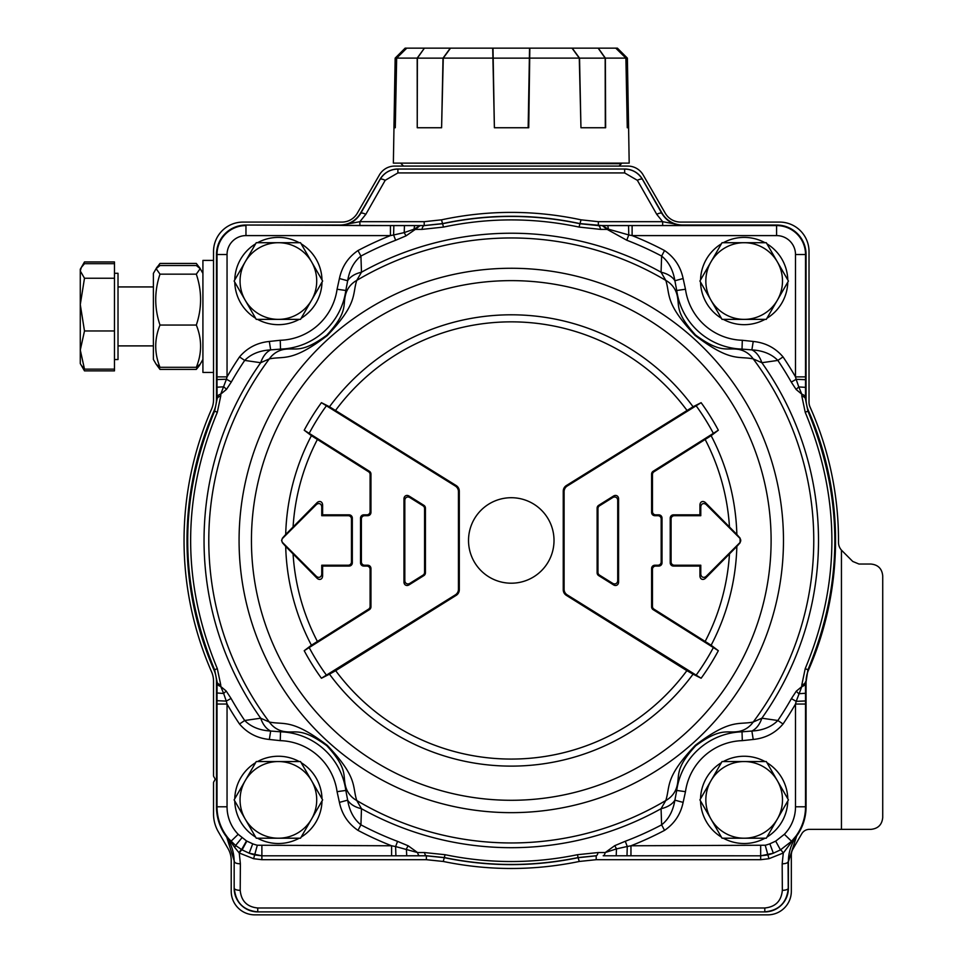 <?xml version="1.0" encoding="UTF-8"?>
<svg xmlns="http://www.w3.org/2000/svg" width="963" height="963" viewBox="0 0 963 963"><rect width="100%" height="100%" fill="white"/><g stroke="black" fill="none" stroke-linecap="round" stroke-linejoin="round"><path stroke-width="1.44" d="M767.752 914.85L254.798 914.85A23.581 23.581 0 0 1 231.216 891.269L231.216 860.416A23.581 23.581 0 0 0 228.062 848.632L218.264 831.671A35.378 35.378 0 0 1 213.533 813.988L213.533 782.787A1.77 1.77 0 0 1 213.762 781.896L214.785 780.126A1.77 1.77 0 0 0 214.785 778.357L213.762 776.587A1.77 1.77 0 0 1 213.533 775.709L213.533 681.226A23.581 23.581 0 0 0 211.547 671.765A327.227 327.227 0 0 1 211.547 409.155A23.581 23.581 0 0 0 213.533 399.693L213.533 251.56A29.48 29.48 0 0 1 243.013 222.08L341.961 222.08A17.683 17.683 0 0 0 357.285 213.232L379.41 174.917A17.683 17.683 0 0 1 394.722 166.069L627.828 166.069A17.683 17.683 0 0 1 643.14 174.917L665.264 213.232A17.683 17.683 0 0 0 680.588 222.08L779.536 222.08A29.48 29.48 0 0 1 809.016 251.56L809.016 402.185A11.797 11.797 0 0 0 810.039 407A327.227 327.227 0 0 1 838.496 542.265A11.797 11.797 0 0 0 841.445 550.138L841.445 829.36L809.414 829.36A8.848 8.848 0 0 0 801.746 833.777L792.91 849.089A11.797 11.797 0 0 0 791.333 854.988L791.333 891.269A23.581 23.581 0 0 1 767.752 914.85M627.358 127.742L628.598 127.742L629.188 163.12L393.361 163.12L393.975 127.742M627.382 127.742L625.974 58.141L615.814 48.15L598.288 48.15L605.354 58.105L605.643 127.742L580.954 127.742L579.533 58.141L572.239 48.15L529.843 48.15L528.735 127.742L494.392 127.742L492.996 48.15L529.554 48.15L528.157 127.742M625.974 58.141L627.382 58.141L617.403 48.15L615.814 48.15M395.191 127.742L393.951 127.742L395.155 58.141L396.539 58.141L395.131 127.742M396.539 58.141L406.783 48.15L396.66 58.105L395.275 127.742M406.699 48.15L405.146 48.15L395.155 58.141M450.311 48.15L443.016 58.141L441.596 127.742L417.244 127.742L417.376 58.141L424.418 48.15L450.528 48.15L443.269 58.105L441.596 127.742M443.016 58.141L417.376 58.141M529.373 58.141L493.176 58.141M572.239 48.15L598.131 48.15L605.173 58.141L605.306 127.742M605.173 58.141L579.533 58.141M580.954 127.742L579.281 58.105L572.022 48.15M424.418 48.15L417.196 58.105L417.244 127.742M450.528 48.15L492.707 48.15L494.392 127.742M627.274 127.742L625.89 58.105L615.766 48.15M417.196 58.105L396.66 58.105M424.262 48.15L406.783 48.15M492.839 58.105L443.269 58.105M579.281 58.105L529.71 58.105M625.89 58.105L605.354 58.105M619.016 166.069L621.376 163.71L401.174 163.12M468.524 540.46A42.745 42.745 0 0 1 511.269 497.715A42.745 42.745 0 0 1 554.014 540.46A42.745 42.745 0 0 1 511.269 583.205A42.745 42.745 0 0 1 468.524 540.46M80.278 270.964L84.491 278.235L80.278 304.609L80.278 269.243L81.313 267.461L80.278 270.964M84.491 330.971L80.278 350.051L80.278 304.609L84.491 330.971L114.477 330.971L114.477 369.142L84.491 369.142L81.313 365.362L84.491 370.875L82.577 367.156M84.491 261.948L114.477 261.948L114.477 263.681L84.491 263.681L81.313 267.461L84.491 261.948L82.577 265.68M81.313 365.362L80.278 363.581L80.278 350.051L84.491 369.142M114.477 263.681L114.477 278.235L84.491 278.235M114.477 278.235L114.477 330.971M114.477 273.287L118.016 273.287L118.016 359.548L114.477 359.548M114.477 369.142L114.477 370.875L84.491 370.875M199.835 268.135L196.32 263.429L159.99 263.429L156.475 268.135M158.907 366.674L159.99 369.407L156.126 364.183L159.99 367.3L196.32 367.3C202.001 353.228 202.001 339.145 196.32 325.061C202.001 308.1 202.001 291.127 196.32 274.166L200.184 268.641L196.32 265.523L159.99 265.523L156.126 268.641L159.99 274.166C154.309 291.127 154.309 308.1 159.99 325.061C154.309 339.145 154.309 353.228 159.99 367.3M202.916 359.452L199.341 365.639L196.32 369.407L197.403 366.674M159.99 369.407L196.32 369.407M156.126 364.183L153.394 359.452L153.394 273.372L156.969 267.184M200.184 364.183L196.32 367.3M159.99 274.166L196.32 274.166M159.99 325.061L196.32 325.061M213.533 260.407L202.916 260.407L202.916 372.428L213.533 372.428M322.641 281.04L311.579 300.203A38.327 38.327 0 0 0 311.579 261.876L322.641 281.04M300.516 319.367L278.391 319.367A38.327 38.327 0 0 0 311.579 300.203L300.516 319.367M278.391 319.367L256.254 319.367L245.192 300.203A38.327 38.327 0 0 0 278.391 319.367M245.192 300.203L234.129 281.04L245.192 261.876A38.327 38.327 0 0 0 245.192 300.203M245.192 261.876L256.254 242.712L278.391 242.712A38.327 38.327 0 0 0 245.192 261.876M278.391 242.712L300.516 242.712L311.579 261.876A38.327 38.327 0 0 0 278.391 242.712M257.53 242.712A43.624 43.624 0 0 1 299.24 242.712M301.142 243.82A43.624 43.624 0 0 1 322.003 279.932M234.767 279.932A43.624 43.624 0 0 1 255.628 243.82M255.628 318.259A43.624 43.624 0 0 1 234.767 282.135M322.003 282.135A43.624 43.624 0 0 1 301.142 318.259M299.24 319.367A43.624 43.624 0 0 1 257.53 319.367M788.42 799.88L777.358 819.044A38.327 38.327 0 0 0 777.358 780.716L788.42 799.88M766.295 838.207L744.158 838.207A38.327 38.327 0 0 0 777.358 819.044L766.295 838.207M744.158 838.207L722.033 838.207L710.971 819.044A38.327 38.327 0 0 0 744.158 838.207M710.971 819.044L699.908 799.88L710.971 780.716A38.327 38.327 0 0 0 710.971 819.044M710.971 780.716L722.033 761.552L744.158 761.552A38.327 38.327 0 0 0 710.971 780.716M744.158 761.552L766.295 761.552L777.358 780.716A38.327 38.327 0 0 0 744.158 761.552M723.309 761.552A43.624 43.624 0 0 1 765.019 761.552M766.921 762.66A43.624 43.624 0 0 1 787.782 798.772M700.546 798.772A43.624 43.624 0 0 1 721.395 762.66M721.395 837.1A43.624 43.624 0 0 1 700.546 800.987M787.782 800.987A43.624 43.624 0 0 1 766.921 837.1M765.019 838.207A43.624 43.624 0 0 1 723.309 838.207M322.641 799.88L311.579 819.044A38.327 38.327 0 0 0 311.579 780.716L322.641 799.88M300.516 838.207L278.391 838.207A38.327 38.327 0 0 0 311.579 819.044L300.516 838.207M278.391 838.207L256.254 838.207L245.192 819.044A38.327 38.327 0 0 0 278.391 838.207M245.192 819.044L234.129 799.88L245.192 780.716A38.327 38.327 0 0 0 245.192 819.044M245.192 780.716L256.254 761.552L278.391 761.552A38.327 38.327 0 0 0 245.192 780.716M278.391 761.552L300.516 761.552L311.579 780.716A38.327 38.327 0 0 0 278.391 761.552M257.53 761.552A43.624 43.624 0 0 1 299.24 761.552M301.142 762.66A43.624 43.624 0 0 1 322.003 798.772M234.767 798.772A43.624 43.624 0 0 1 255.628 762.66M255.628 837.1A43.624 43.624 0 0 1 234.767 800.987M322.003 800.987A43.624 43.624 0 0 1 301.142 837.1M299.24 838.207A43.624 43.624 0 0 1 257.53 838.207M788.42 281.04L777.358 300.203A38.327 38.327 0 0 0 777.358 261.876L788.42 281.04M766.295 319.367L744.158 319.367A38.327 38.327 0 0 0 777.358 300.203L766.295 319.367M744.158 319.367L722.033 319.367L710.971 300.203A38.327 38.327 0 0 0 744.158 319.367M710.971 300.203L699.908 281.04L710.971 261.876A38.327 38.327 0 0 0 710.971 300.203M710.971 261.876L722.033 242.712L744.158 242.712A38.327 38.327 0 0 0 710.971 261.876M744.158 242.712L766.295 242.712L777.358 261.876A38.327 38.327 0 0 0 744.158 242.712M723.309 242.712A43.624 43.624 0 0 1 765.019 242.712M766.921 243.82A43.624 43.624 0 0 1 787.782 279.932M700.546 279.932A43.624 43.624 0 0 1 721.395 243.82M721.395 318.259A43.624 43.624 0 0 1 700.546 282.135M787.782 282.135A43.624 43.624 0 0 1 766.921 318.259M765.019 319.367A43.624 43.624 0 0 1 723.309 319.367M686.872 670.669L566.364 595.363L567.231 594.893L701.124 678.241A895.289 306.21 -148 0 1 693.059 674.16L686.872 670.669A218.601 218.601 0 0 1 335.678 670.669L329.49 674.16A895.289 306.21 148 0 1 321.425 678.241L455.318 594.893A7.668 7.078 29 0 0 458.448 589.248L458.448 491.672A7.668 7.078 -29 0 0 455.318 486.026L321.425 402.678A895.289 306.21 32 0 1 329.49 406.759L456.185 485.557L455.318 486.026M567.231 486.026L566.364 485.557L693.059 406.759A895.289 306.21 -32 0 1 701.124 402.678L567.231 486.026A7.668 7.078 -151 0 0 564.101 491.672L564.101 589.248L563.247 589.729A7.668 7.078 151 0 0 566.364 595.363M563.247 589.729L563.247 491.19L564.101 491.672M566.364 485.557A7.668 7.078 -151 0 0 563.247 491.19M458.448 491.672L459.303 491.19A7.668 7.078 -29 0 0 456.185 485.557M459.303 491.19L459.303 589.729L458.448 589.248M455.318 594.893L456.185 595.363A7.668 7.078 29 0 0 459.303 589.729M456.185 595.363L335.678 670.669M651.602 606.834L651.602 568.543L652.457 569.41L652.457 606.353L651.602 606.834A3.828 3.539 151 0 0 653.155 609.651L718.338 650.699A895.289 306.21 32 0 0 711.139 645.234A225.655 225.655 0 0 0 736.851 546.442L705.614 578.125L706.469 576.055L739.716 542.807A3.984 3.539 -0 0 0 739.716 538.112L706.469 504.865A4.887 3.539 -112.5 0 0 702.689 503.769A4.887 3.539 -112.5 0 0 700.787 507.212L700.787 515.699L674.401 515.699A3.984 3.539 -135 0 0 671.079 519.021L671.079 561.898A3.984 3.539 135 0 0 674.401 565.221L700.787 565.221L700.787 573.707A4.887 3.539 112.5 0 0 702.689 577.15A4.887 3.539 112.5 0 0 706.469 576.055M651.602 568.543A3.984 3.539 -135 0 1 654.924 565.221L657.849 565.221A3.984 3.539 45 0 0 661.172 561.898L661.172 519.021A3.984 3.539 -45 0 0 657.849 515.699L654.924 515.699A3.984 3.539 135 0 1 651.602 512.376L651.602 474.085A3.828 3.539 -151 0 1 653.155 471.268L718.338 430.22A895.289 306.21 148 0 1 711.139 435.685L654.021 471.738L653.155 471.268M564.101 589.248A7.668 7.078 151 0 0 567.231 594.893M618.583 498.87L618.583 582.049A4.418 3.539 61 0 1 613.491 584.866L598.685 575.609A3.828 3.539 151 0 1 597.12 572.792L597.12 508.127A3.828 3.539 -151 0 1 598.685 505.31L613.491 496.053A4.418 3.539 -61 0 1 618.583 498.87L617.716 500.423A4.418 3.539 -61 0 0 612.637 497.606L599.54 505.78L598.685 505.31M370.948 474.085L370.948 512.376L370.093 511.509L370.093 474.566L370.948 474.085A3.828 3.539 -29 0 0 369.395 471.268L304.212 430.22A895.289 306.21 -148 0 0 311.41 435.685A225.655 225.655 0 0 0 285.698 534.477L316.935 502.794L316.081 504.865L282.833 538.112A3.984 3.539 180 0 0 282.833 542.807L316.081 576.055A4.887 3.539 67.5 0 0 319.86 577.15A4.887 3.539 67.5 0 0 321.75 573.707L321.75 565.221L348.149 565.221A3.984 3.539 45 0 0 351.471 561.898L351.471 519.021A3.984 3.539 -45 0 0 348.149 515.699L321.75 515.699L321.75 507.212A4.887 3.539 -67.5 0 0 319.86 503.769A4.887 3.539 -67.5 0 0 316.081 504.865M370.948 512.376A3.984 3.539 45 0 1 367.625 515.699L364.7 515.699A3.984 3.539 -135 0 0 361.378 519.021L361.378 561.898A3.984 3.539 135 0 0 364.7 565.221L367.625 565.221A3.984 3.539 -45 0 1 370.948 568.543L370.948 606.834A3.828 3.539 29 0 1 369.395 609.651L304.212 650.699A895.289 306.21 -32 0 1 311.41 645.234L368.528 609.182L369.395 609.651M403.966 582.049L403.966 498.87A4.418 3.539 -119 0 1 409.058 496.053L423.864 505.31A3.828 3.539 -29 0 1 425.429 508.127L425.429 572.792A3.828 3.539 29 0 1 423.864 575.609L409.058 584.866A4.418 3.539 119 0 1 403.966 582.049L404.821 580.496A4.418 3.539 119 0 0 409.913 583.313L423.01 575.14L423.864 575.609M370.093 511.509A3.984 3.539 45 0 1 366.771 514.844L367.625 515.699M369.395 471.268L368.528 471.738A3.828 3.539 -29 0 1 370.093 474.566M368.528 471.738L311.41 435.685M321.75 507.212L322.617 505.142A4.887 3.539 -67.5 0 0 320.715 501.699A4.887 3.539 -67.5 0 0 316.935 502.794M322.617 505.142L322.617 514.844L349.003 514.844L348.149 515.699M351.471 519.021L352.326 518.166A3.984 3.539 -45 0 0 349.003 514.844M352.326 518.166L352.326 562.753L351.471 561.898M348.149 565.221L349.003 566.075A3.984 3.539 45 0 0 352.326 562.753M349.003 566.075L322.617 566.075L322.617 575.778L321.75 573.707M316.081 576.055L316.935 578.125A4.887 3.539 67.5 0 0 320.715 579.22A4.887 3.539 67.5 0 0 322.617 575.778M316.935 578.125L285.698 546.442A929.777 318.007 -135 0 1 282.46 542.807L282.833 542.807M370.948 606.834L370.093 606.353A3.828 3.539 29 0 1 368.528 609.182M370.093 606.353L370.093 569.41L370.948 568.543M367.625 565.221L366.771 566.075A3.984 3.539 -45 0 1 370.093 569.41M366.771 566.075L363.845 566.075L364.7 565.221M361.378 561.898L360.523 562.753A3.984 3.539 135 0 0 363.845 566.075M360.523 562.753L360.523 518.166L361.378 519.021M364.7 515.699L363.845 514.844A3.984 3.539 -135 0 0 360.523 518.166M363.845 514.844L366.771 514.844M282.833 538.112L282.46 538.112A929.777 318.007 -45 0 1 285.698 534.477M282.46 538.112L281.569 540.46L282.46 542.807M321.75 565.221L322.617 566.075M321.75 515.699L322.617 514.844M403.966 498.87L404.821 500.423A4.418 3.539 -119 0 1 409.913 497.606L409.058 496.053M404.821 500.423L404.821 580.496M423.864 505.31L423.01 505.78A3.828 3.539 -29 0 1 424.575 508.608L425.429 508.127M423.01 505.78L409.913 497.606M425.429 572.792L424.575 572.311A3.828 3.539 29 0 1 423.01 575.14M424.575 572.311L424.575 508.608M652.457 569.41A3.984 3.539 -135 0 1 655.779 566.075L654.924 565.221M653.155 609.651L654.021 609.182A3.828 3.539 151 0 1 652.457 606.353M654.021 609.182L711.139 645.234M700.787 573.707L699.932 575.778A4.887 3.539 112.5 0 0 701.834 579.22A4.887 3.539 112.5 0 0 705.614 578.125M699.932 575.778L699.932 566.075L673.546 566.075L674.401 565.221M671.079 561.898L670.224 562.753A3.984 3.539 135 0 0 673.546 566.075M670.224 562.753L670.224 518.166L671.079 519.021M674.401 515.699L673.546 514.844A3.984 3.539 -135 0 0 670.224 518.166M673.546 514.844L699.932 514.844L699.932 505.142L700.787 507.212M706.469 504.865L705.614 502.794A4.887 3.539 -112.5 0 0 701.834 501.699A4.887 3.539 -112.5 0 0 699.932 505.142M705.614 502.794L736.851 534.477A929.777 318.007 45 0 1 740.078 538.112L739.716 538.112M651.602 474.085L652.457 474.566A3.828 3.539 -151 0 1 654.021 471.738M652.457 474.566L652.457 511.509L651.602 512.376M654.924 515.699L655.779 514.844A3.984 3.539 135 0 1 652.457 511.509M655.779 514.844L658.704 514.844L657.849 515.699M661.172 519.021L662.026 518.166A3.984 3.539 -45 0 0 658.704 514.844M662.026 518.166L662.026 562.753L661.172 561.898M657.849 565.221L658.704 566.075A3.984 3.539 45 0 0 662.026 562.753M658.704 566.075L655.779 566.075M739.716 542.807L740.078 542.807A929.777 318.007 135 0 1 736.851 546.442M740.078 542.807L740.078 538.112M700.787 515.699L699.932 514.844M700.787 565.221L699.932 566.075M618.583 582.049L617.716 580.496A4.418 3.539 61 0 1 612.637 583.313L613.491 584.866M617.716 580.496L617.716 500.423M598.685 575.609L599.54 575.14A3.828 3.539 151 0 1 597.975 572.311L597.12 572.792M599.54 575.14L612.637 583.313M597.12 508.127L597.975 508.608A3.828 3.539 -151 0 1 599.54 505.78M597.975 508.608L597.975 572.311M217.313 668.623C181.754 583.145 181.754 497.702 217.313 412.296L220.756 395.925A10.027 4.129 179.5 0 0 217.072 399.079L214.629 411.129C178.745 497.317 178.745 583.53 214.629 669.791L217.072 681.84A10.027 4.129 0.5 0 0 220.756 684.994L217.313 668.623L214.027 670.055A29.48 29.48 0 0 1 216.482 681.84L216.482 806.789A50.112 50.112 0 0 0 225.872 836.004A44.214 44.214 0 0 1 234.165 861.789L234.165 888.319A23.581 23.581 0 0 0 257.747 911.901L764.803 911.901A23.581 23.581 0 0 0 788.384 888.319L788.384 861.789A44.214 44.214 0 0 1 796.678 836.004A50.112 50.112 0 0 0 806.067 806.789L806.067 681.84A29.48 29.48 0 0 1 808.523 670.055A324.278 324.278 0 0 0 808.523 410.864A29.48 29.48 0 0 1 806.067 399.079L806.067 254.509A29.48 29.48 0 0 0 776.587 225.029L682.514 225.029A23.581 23.581 0 0 1 662.099 213.232L642.526 179.335A20.632 20.632 0 0 0 624.65 169.019L397.9 169.019A20.632 20.632 0 0 0 380.024 179.335L360.451 213.232A23.581 23.581 0 0 1 340.035 225.029L245.962 225.029A29.48 29.48 0 0 0 216.482 254.509L216.482 399.079A29.48 29.48 0 0 1 214.027 410.864A324.278 324.278 0 0 0 214.027 670.055M220.756 395.925L220.756 394.096A10.027 4.165 179.5 0 0 217.06 397.286L216.482 399.079M216.482 681.84L217.06 683.321A10.027 4.165 0.5 0 0 220.756 686.499L220.756 684.994M239.51 356.912L244.698 360.415C251.018 354.035 259.685 350.52 270.675 349.882L269.327 341.456C257.217 342.659 247.274 347.812 239.51 356.912A327.938 327.938 0 0 0 227.051 376.87L226.437 379.217L231.337 381.986L226.461 389.413L220.756 394.096L226.437 379.217L217.024 379.566L217.06 397.286M217.06 683.321L217.036 692.987L223.645 693.48L220.756 686.499L226.161 690.989A8.848 1.613 -38.5 0 1 223.645 693.48L226.281 701.112L217.024 700.679L217.024 704.037L227.051 704.037L226.281 701.112L231.048 698.428L226.161 690.989M357.995 250.549C348.137 257.265 341.949 266.595 339.421 278.524L347.655 280.775C349.485 269.893 353.915 261.659 360.92 256.074L357.995 250.549A327.938 327.938 0 0 1 390.436 235.598L393.602 234.984L393.843 225.583L390.436 225.571L390.436 235.598L245.962 235.598A18.911 18.911 0 0 0 227.051 254.509L227.051 376.87L217.024 376.87L217.024 379.566M217.024 704.037L217.024 806.789A49.57 49.57 0 0 0 230.988 841.277L238.186 834.307A39.543 39.543 0 0 1 227.051 806.789L227.051 704.037A327.938 327.938 0 0 0 239.51 724.007C247.274 733.096 257.205 738.248 269.327 739.464L280.245 740.643A59.261 59.261 0 0 1 337.074 791.67L345.825 790.442L347.655 800.145A23.581 15.348 -1.9 0 0 361.486 808.703L356.755 800.518C352.073 785.916 358.031 777.779 327.203 745.29C291.753 718.386 284.193 725.067 269.339 722.033L260.684 718.205L244.698 720.505L239.51 724.007M225.872 836.004L235.586 845.478L242.086 849.884L249.188 853.206L252.703 843.817L246.492 840.928L238.186 834.307M339.421 278.524L337.074 289.249L345.825 290.477L345.428 295.268A23.581 22.691 4.9 0 1 356.755 280.402L361.486 272.216L360.92 256.074A321.69 321.69 0 0 1 395.649 240.269L393.602 234.984L404.219 232.601L414.102 229.146A10.027 1.011 -89.9 0 1 414.872 225.583L393.843 225.583M395.649 240.269L406.049 235.851L415.282 229.411A8.848 5.068 28.6 0 1 414.102 229.146L420.085 225.595L414.872 225.583M391.592 855.806L426.368 855.746L444.485 857.576C489.011 866.748 533.538 866.748 578.065 857.576L578.077 857.708C533.538 866.917 489.011 866.917 444.473 857.708L426.356 855.818L261.888 855.818L249.188 853.206A49.57 49.57 0 0 0 254.978 854.975L261.888 855.806L391.592 855.806L391.592 845.779L257.326 845.237A39.543 39.543 0 0 1 252.703 843.817M395.901 855.794L395.612 846.549L391.592 845.779A327.938 327.938 0 0 1 357.995 830.371L360.92 824.846L361.486 808.703A307.221 307.221 0 0 0 661.063 808.703L661.629 824.846L664.542 830.371C674.425 823.642 680.612 814.313 683.128 802.396L685.475 791.67A59.261 59.261 0 0 1 742.304 740.643L742.028 731.808L751.874 731.037A23.581 15.348 -85.7 0 0 761.865 718.205L753.21 722.033C738.356 725.067 730.797 718.386 695.346 745.29C664.518 777.779 670.477 785.916 665.794 800.518L661.063 808.703A23.581 15.348 1.9 0 0 674.894 800.145L683.128 802.396M419.567 855.782A10.027 2.817 -90.3 0 1 417.533 852.544L395.612 846.549L397.563 841.373A321.69 321.69 0 0 1 360.92 824.846C353.903 819.248 349.485 811.015 347.655 800.145L339.421 802.396C341.937 814.313 348.125 823.642 357.995 830.371M261.888 845.779L261.888 859.694L426.356 859.694L426.368 855.746A10.027 2.636 -90.3 0 1 424.466 852.556L417.533 852.544L408.168 845.791L397.563 841.373M577.475 854.699L578.065 857.576L596.181 855.746A10.027 2.636 -89.7 0 0 598.083 852.556L577.475 854.699C533.346 863.799 489.204 863.799 445.075 854.699L424.466 852.556M603.187 855.782L760.662 855.806L767.571 854.975A49.57 49.57 0 0 0 773.361 853.206L760.662 855.818L603.187 855.782A10.027 2.817 -89.7 0 0 605.233 852.544L598.083 852.556M616.212 855.794L616.489 848.872L605.233 852.544L614.707 845.683A8.848 0.987 -115.2 0 1 616.489 848.872L627.262 846.489L626.997 855.806M630.958 855.806L630.958 845.779L627.262 846.489L625.276 841.265L614.707 845.683M445.075 854.699L443.257 861.464C488.602 870.829 533.947 870.829 579.293 861.464L578.077 857.708L596.193 855.818L596.193 859.694L760.662 859.694L768.943 858.707L783.268 853.013A5.898 1.047 60.3 0 0 780.463 849.884L773.361 853.206L769.846 843.817A39.543 39.543 0 0 1 765.224 845.237L630.958 845.779A327.938 327.938 0 0 0 664.542 830.371M775.684 841.132L780.463 849.884L791.562 841.277L784.364 834.307L775.684 841.132L769.846 843.817M791.562 841.277A49.57 49.57 0 0 0 805.525 806.789L805.525 704.037L795.498 704.037L795.498 806.789A39.543 39.543 0 0 1 784.364 834.307M805.525 704.037L805.525 700.956L796.208 701.353L795.498 704.037A327.938 327.938 0 0 1 783.039 724.007L777.851 720.505L761.865 718.205A307.221 307.221 0 0 0 761.865 362.714L777.851 360.415L783.039 356.912C775.275 347.824 765.344 342.672 753.222 341.456L742.304 340.276A59.261 59.261 0 0 1 685.475 289.249L676.724 290.477L674.894 280.775A23.581 15.348 178.1 0 0 661.063 272.216L665.794 280.402C670.404 294.859 664.602 303.116 695.13 335.437C730.736 362.582 738.2 355.804 753.21 358.886L761.865 362.714A23.581 15.348 -94.3 0 0 751.874 349.882L753.222 341.456M805.525 700.956L805.489 683.441A10.027 4.165 179.5 0 1 801.794 686.631L796.208 701.353L791.393 698.632A321.69 321.69 0 0 1 777.851 720.505C771.532 726.884 762.877 730.399 751.874 731.037L753.222 739.464C765.344 738.248 775.275 733.096 783.039 724.007M805.489 683.441L805.477 681.84A10.027 4.129 179.5 0 1 801.794 684.994L801.794 686.631L796.269 691.193L791.393 698.632M806.067 681.84L807.921 669.791C843.793 583.819 843.793 497.594 807.921 411.129L805.477 399.079A10.027 4.129 -179.5 0 0 801.794 395.925L805.224 412.296C840.771 497.991 840.771 583.422 805.224 668.623L801.794 684.994M806.067 399.079L805.489 397.358A10.027 4.165 -179.5 0 0 801.794 394.168L801.794 395.925M805.489 397.358L805.513 387.343L798.784 386.945L801.794 394.168L796.148 389.509A8.848 1.589 141.6 0 1 798.784 386.945L796.148 379.326L805.525 379.699L805.525 376.87L795.498 376.87L796.148 379.326L791.273 382.082L796.148 389.509M805.525 376.87L805.525 254.509A28.926 28.926 0 0 0 776.587 225.571L632.113 225.571L632.113 235.598L776.587 235.598A18.911 18.911 0 0 1 795.498 254.509L795.498 376.87A327.938 327.938 0 0 0 783.039 356.912M632.113 225.571L628.538 225.583L628.779 234.948L632.113 235.598A327.938 327.938 0 0 1 664.542 250.549L661.629 256.074C668.647 261.671 673.065 269.905 674.894 280.775L683.128 278.524C680.612 266.607 674.425 257.277 664.542 250.549M628.538 225.583L607.533 225.583A10.027 1.047 89.9 0 1 608.315 229.134L628.779 234.948L626.757 240.22A321.69 321.69 0 0 1 661.629 256.074L661.063 272.216A307.221 307.221 0 0 0 361.486 272.216A23.581 15.348 -178.1 0 0 347.655 280.775L345.825 290.477M607.533 225.583L602.272 225.595L608.315 229.134A8.848 5.044 -29 0 1 607.172 229.411L626.757 240.22M598.348 221.683L598.348 225.559L662.664 225.559L662.664 221.683L598.348 221.683L581.026 219.829C534.513 209.91 488.012 209.91 441.523 219.829L424.202 221.683L424.202 225.559L442.763 223.572C488.422 213.834 534.104 213.834 579.786 223.572L602.296 225.595L607.172 229.411L600.647 229.399A11.797 3.19 -90.3 0 0 598.348 225.619L579.762 223.693C534.104 214.039 488.446 214.039 442.775 223.693L424.202 225.619A11.797 3.19 90.3 0 0 421.902 229.399L443.498 227.075C488.686 217.518 533.863 217.518 579.052 227.075L600.647 229.399M788.384 888.319L788.24 888.319A5.898 2.022 179.6 0 1 782.341 890.33C781.342 901.031 775.492 906.917 764.803 907.989L764.803 911.865C779.067 910.444 786.879 902.596 788.24 888.319L788.071 861.789A5.898 2.022 179.6 0 1 782.173 863.799L783.292 853.025L796.269 835.715L791.562 841.265M246.865 841.132L242.086 849.884A5.898 1.047 -60.3 0 0 239.281 853.013L253.606 858.707L261.888 859.694M246.492 840.928L241.605 849.607A5.898 0.891 -59.7 0 0 238.956 852.652L239.281 853.013M241.93 837.786L235.586 845.478A5.898 0.758 -51.3 0 1 234.695 847.392L238.956 852.652M764.803 907.989L257.747 907.989C247.058 906.917 241.207 901.031 240.208 890.33L240.377 863.799A5.898 2.022 -179.6 0 1 234.478 861.789L226.281 835.715L234.695 847.392M625.276 841.265A321.69 321.69 0 0 0 661.629 824.846C668.647 819.248 673.065 811.015 674.894 800.145L676.724 790.442L685.475 791.67M345.428 295.268C342.804 305.813 347.848 312.313 326.842 335.16C301.973 353.397 295.99 347.787 285.325 349.232A23.581 22.691 91.2 0 0 269.339 358.886A302.502 302.502 0 0 0 269.339 722.033A23.581 22.691 88.8 0 0 285.325 731.687C295.99 733.132 301.973 727.51 326.842 745.759C347.848 768.606 342.816 775.107 345.428 785.652A23.581 22.691 175.1 0 0 356.755 800.518A302.502 302.502 0 0 0 665.794 800.518A23.581 22.691 4.9 0 0 677.121 785.652C679.734 775.107 674.702 768.606 695.707 745.759C720.577 727.51 726.559 733.132 737.225 731.687L742.028 731.82M676.724 790.442L677.121 785.652M240.377 863.799L239.257 853.025M231.337 381.986A321.69 321.69 0 0 1 244.698 360.415L260.684 362.714A307.221 307.221 0 0 0 260.684 718.205A23.581 15.348 85.7 0 0 270.675 731.037L280.522 731.808L280.245 740.643M231.048 698.428A321.69 321.69 0 0 0 244.698 720.505C251.018 726.884 259.673 730.399 270.675 731.037L269.327 739.464M280.522 731.82L285.325 731.687M345.428 785.652L345.825 790.442M662.664 225.559L682.514 225.414L662.664 221.683L656.73 214.316A5.898 1.782 -29.7 0 1 661.834 213.389L642.453 179.371C638.361 172.75 632.426 169.307 624.65 169.055L624.65 172.931L637.35 180.31A5.898 1.782 -29.7 0 1 642.453 179.371L642.526 179.335M424.202 221.683L359.885 221.683L359.885 225.559L424.202 225.559L420.085 225.595L415.282 229.411L421.902 229.399M624.65 169.019L397.9 169.055C390.123 169.307 384.189 172.75 380.096 179.371L360.716 213.389A5.898 1.782 29.7 0 1 365.82 214.316L359.885 221.683L340.035 225.414L359.885 225.559M360.451 213.232L360.716 213.389C355.973 221.093 349.088 225.101 340.035 225.414L340.035 225.029M380.024 179.335L380.096 179.371A5.898 1.782 29.7 0 1 385.2 180.31L397.9 172.931L624.65 172.931M682.514 225.029L682.514 225.414C673.462 225.101 666.577 221.093 661.834 213.389L662.099 213.232M791.273 382.082A321.69 321.69 0 0 0 777.851 360.415C771.532 354.035 762.877 350.52 751.874 349.882L742.028 349.112L742.304 340.276M737.225 731.687A23.581 22.691 -88.8 0 0 753.21 722.033A302.502 302.502 0 0 0 753.21 358.886A23.581 22.691 -91.2 0 0 737.225 349.232C726.451 347.751 720.529 353.445 695.563 335.028C674.762 312.289 679.685 305.716 677.121 295.268L676.724 290.477M742.028 349.1L737.225 349.232M337.074 289.249A59.261 59.261 0 0 1 280.245 340.276L280.522 349.112L270.675 349.882A23.581 15.348 94.3 0 0 260.684 362.714L269.339 358.886C284.193 355.853 291.753 362.533 327.203 335.63C358.031 303.14 352.061 295.003 356.755 280.402A302.502 302.502 0 0 1 665.794 280.402A23.581 22.691 175.1 0 1 677.121 295.268M285.325 349.232L280.522 349.1M581.026 219.829L579.052 227.075M788.384 861.789L796.678 836.004M240.208 890.33A5.898 2.022 -179.6 0 1 234.31 888.319C235.682 902.608 243.495 910.456 257.747 911.865L764.803 911.901M443.498 227.075L441.523 219.829M841.445 829.36L870.925 829.36C878.075 828.649 882 824.713 882.722 817.563L882.722 575.838C882 568.688 878.075 564.751 870.925 564.041L858.996 564.041L852.749 561.453L841.445 550.138M280.245 340.276L269.327 341.456M337.074 791.67L339.421 802.396M637.35 180.31L656.73 214.316M365.82 214.316L385.2 180.31M742.304 740.643L753.222 739.464M685.475 289.249L683.128 278.524M335.678 410.25A218.601 218.601 0 0 1 686.872 410.25M713.475 647.341A228.713 228.713 0 0 1 695.984 675.34M701.124 678.241A234.575 234.575 0 0 0 718.338 650.699M695.984 405.579A228.713 228.713 0 0 1 713.475 433.579M718.338 430.22A234.575 234.575 0 0 0 701.124 402.678M309.075 433.579A228.713 228.713 0 0 1 326.565 405.579M321.425 402.678A234.575 234.575 0 0 0 304.212 430.22M326.565 675.34A228.713 228.713 0 0 1 309.075 647.341M304.212 650.699A234.575 234.575 0 0 0 321.425 678.241M293.101 526.629A218.601 218.601 0 0 1 317.272 439.706M317.272 641.214A218.601 218.601 0 0 1 293.101 554.291M409.058 584.866L409.913 583.313M729.448 554.291A218.601 218.601 0 0 1 705.277 641.214M705.277 439.706A218.601 218.601 0 0 1 729.448 526.629M613.491 496.053L612.637 497.606M329.49 674.16A225.655 225.655 0 0 0 693.059 674.16M285.698 546.442A225.655 225.655 0 0 0 311.41 645.234M771.11 540.46A259.829 259.829 0 0 1 511.269 800.289A259.829 259.829 0 0 1 251.439 540.46A259.829 259.829 0 0 1 511.269 280.63A259.829 259.829 0 0 1 771.11 540.46M693.059 406.759A225.655 225.655 0 0 0 329.49 406.759M736.851 534.477A225.655 225.655 0 0 0 711.139 435.685M217.313 412.296L214.027 410.864M226.461 389.413A8.848 1.577 38.4 0 0 223.801 386.813L217.036 387.198M217.036 692.987L217.024 700.679M227.051 254.509L217.024 254.509L217.024 376.87M216.482 806.789L227.051 806.789M245.962 235.598L245.962 225.571A28.926 28.926 0 0 0 217.024 254.509L216.482 254.509M390.436 225.571L245.962 225.029M406.049 235.851A8.848 0.999 -115.6 0 1 404.219 232.601L404.448 225.583M253.606 858.707L257.326 845.237M406.711 855.794L406.422 848.933A8.848 0.999 115.2 0 1 408.168 845.791M760.662 859.694L760.662 845.779M768.943 858.707L765.224 845.237M806.067 806.789L795.498 806.789M805.513 693.276L798.845 693.721A8.848 1.601 38.5 0 1 796.269 691.193M808.523 670.055L805.224 668.623M808.523 410.864L805.224 412.296M805.513 387.343L805.525 379.699M806.067 254.509L795.498 254.509M776.587 225.029L776.587 235.598M741.967 731.82A68.096 68.096 0 0 0 676.724 790.382M579.293 861.464L596.193 859.694M426.356 859.694L443.257 861.464M345.825 790.382A68.096 68.096 0 0 0 280.582 731.82M397.9 169.019L397.9 172.931M676.724 290.537A68.096 68.096 0 0 0 741.967 349.1M280.582 349.1A68.096 68.096 0 0 0 345.825 290.537M782.173 863.799L782.341 890.33M257.747 907.989L257.747 911.901M234.165 861.789L234.165 888.319M239.077 540.46A272.192 272.192 0 0 0 511.269 812.652A272.192 272.192 0 0 0 783.473 540.46A272.192 272.192 0 0 0 511.269 268.268A272.192 272.192 0 0 0 239.077 540.46M627.382 58.141L628.598 127.742M403.521 166.069L401.174 163.71M118.016 345.898L153.394 345.898M118.016 286.938L153.394 286.938M202.916 273.372L199.341 267.184"/></g></svg>
